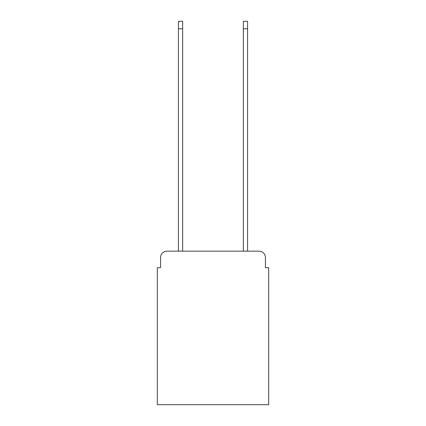 <?xml version="1.0" encoding="UTF-8"?>
<svg xmlns="http://www.w3.org/2000/svg" width="426" height="426" viewBox="0 0 426 426"><rect width="100%" height="100%" fill="white"/><g stroke="black" fill="none" stroke-linecap="round" stroke-linejoin="round"><path stroke-width="0.64" d="M160.57 257.639L160.57 267.704L160.57 257.639A6.491 6.491 0 0 1 167.061 251.143L178.425 251.143L178.425 21.3L182.647 21.3L182.647 251.143L243.352 251.143L243.352 21.3L247.575 21.3L247.575 251.143L258.939 251.143L167.061 251.143M265.43 267.704L265.43 257.639L265.43 267.704L268.678 267.704L268.678 404.7L157.322 404.7L157.322 267.704L160.57 267.704M265.43 257.639A6.491 6.491 0 0 0 258.939 251.143M178.425 28.766L182.647 28.766M247.575 28.766L243.352 28.766"/></g></svg>
